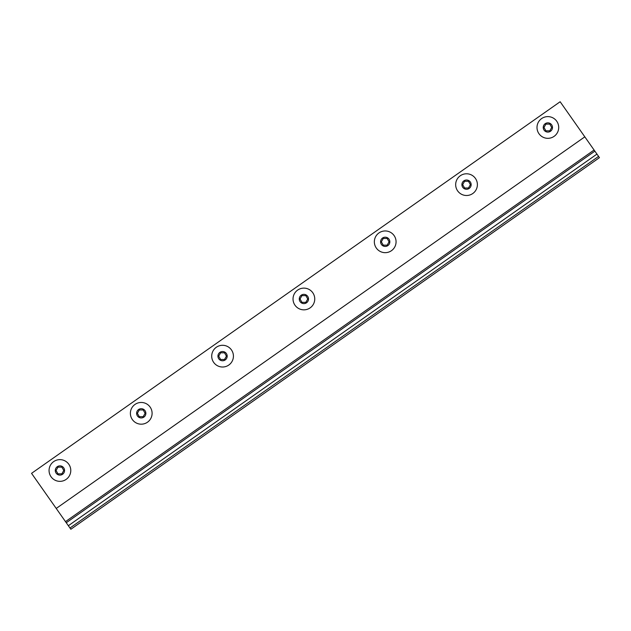<?xml version="1.0" encoding="UTF-8"?>
<svg xmlns="http://www.w3.org/2000/svg" width="631" height="631" viewBox="0 0 631 631"><rect width="100%" height="100%" fill="white"/><g stroke="black" fill="none" stroke-linecap="round" stroke-linejoin="round"><path stroke-width="0.95" d="M547.858 138.331A10.861 10.861 0 0 0 558.711 127.47A10.861 10.861 0 0 0 547.858 116.609A10.861 10.861 0 0 0 536.997 127.47A10.861 10.861 0 0 0 547.858 138.331M547.858 132.092A4.622 4.622 0 0 0 552.48 127.47A4.622 4.622 0 0 0 547.858 122.848A4.622 4.622 0 0 0 543.236 127.47A4.622 4.622 0 0 0 547.858 132.092M549.79 124.118L545.918 124.118L543.977 127.47L545.918 130.83L549.79 130.83L551.731 127.47L549.79 124.118M466.593 195.5A10.861 10.861 0 0 0 477.391 184.583A10.861 10.861 0 0 0 466.475 173.785A10.861 10.861 0 0 0 455.669 184.702A10.861 10.861 0 0 0 466.593 195.5M466.554 189.261A4.622 4.622 0 0 0 471.152 184.615A4.622 4.622 0 0 0 466.506 180.016A4.622 4.622 0 0 0 461.908 184.67A4.622 4.622 0 0 0 466.554 189.261M468.454 181.271L464.574 181.294L462.657 184.662L464.613 188.006L468.486 187.991L470.41 184.623L468.454 181.271M385.257 252.668A10.861 10.861 0 0 0 396.071 241.768A10.861 10.861 0 0 0 385.162 230.954A10.861 10.861 0 0 0 374.349 241.854A10.861 10.861 0 0 0 385.257 252.668M385.225 246.437A4.622 4.622 0 0 0 389.832 241.791A4.622 4.622 0 0 0 385.194 237.193A4.622 4.622 0 0 0 380.588 241.831A4.622 4.622 0 0 0 385.225 246.437M387.134 238.447L383.262 238.463L381.329 241.831L383.285 245.175L387.158 245.159L389.09 241.799L387.134 238.447M303.882 309.845A10.861 10.861 0 0 0 314.751 298.984A10.861 10.861 0 0 0 303.89 288.122A10.861 10.861 0 0 0 293.029 298.976A10.861 10.861 0 0 0 303.882 309.845M303.89 303.606A4.622 4.622 0 0 0 308.512 298.984A4.622 4.622 0 0 0 303.89 294.361A4.622 4.622 0 0 0 299.268 298.984A4.622 4.622 0 0 0 303.89 303.606M305.83 295.623L301.949 295.623L300.009 298.984L301.949 302.336L305.822 302.336L307.762 298.984L305.83 295.623M222.546 367.013A10.861 10.861 0 0 0 233.423 356.176A10.861 10.861 0 0 0 222.585 345.291A10.861 10.861 0 0 0 211.708 356.129A10.861 10.861 0 0 0 222.546 367.013M222.554 360.774A4.622 4.622 0 0 0 227.184 356.16A4.622 4.622 0 0 0 222.577 351.53A4.622 4.622 0 0 0 217.94 356.144A4.622 4.622 0 0 0 222.554 360.774M224.51 352.8L220.637 352.792L218.689 356.144L220.621 359.504L224.494 359.512L226.442 356.16L224.51 352.8M141.241 424.182A10.861 10.861 0 0 0 152.103 413.321A10.861 10.861 0 0 0 141.241 402.46A10.861 10.861 0 0 0 130.38 413.321A10.861 10.861 0 0 0 141.241 424.182M141.241 417.943A4.622 4.622 0 0 0 145.864 413.321A4.622 4.622 0 0 0 141.241 408.699A4.622 4.622 0 0 0 136.619 413.321A4.622 4.622 0 0 0 141.241 417.943M143.182 409.961L139.301 409.961L137.369 413.321L139.301 416.681L143.182 416.681L145.122 413.321L143.182 409.961M60.032 481.35A10.861 10.861 0 0 0 70.782 470.379A10.861 10.861 0 0 0 59.811 459.628A10.861 10.861 0 0 0 49.06 470.6A10.861 10.861 0 0 0 60.032 481.35M59.969 475.111A4.622 4.622 0 0 0 64.543 470.442A4.622 4.622 0 0 0 59.874 465.867A4.622 4.622 0 0 0 55.299 470.537A4.622 4.622 0 0 0 59.969 475.111M61.822 467.114L57.949 467.153L56.041 470.529L58.013 473.865L61.893 473.826L63.794 470.45L61.822 467.114M56.222 508.444L584.819 136.84L560.147 101.741L31.55 473.345L70.853 529.259L599.45 157.655L598.574 156.409L69.978 528.013M584.819 136.84L594.087 150.028L65.498 521.632M598.574 156.409L594.867 151.132L66.271 522.736M594.867 151.132L594.087 150.028M596.958 154.106L68.361 525.71"/></g></svg>
